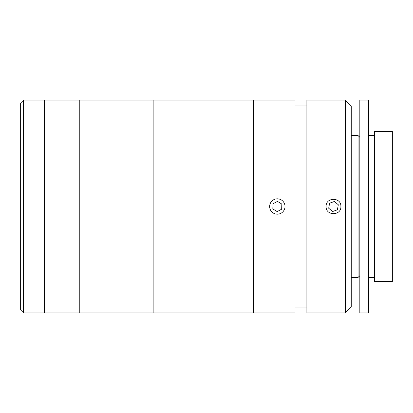 <?xml version="1.0" encoding="UTF-8"?>
<svg xmlns="http://www.w3.org/2000/svg" width="413" height="413" viewBox="0 0 413 413"><rect width="100%" height="100%" fill="white"/><g stroke="black" fill="none" stroke-linecap="round" stroke-linejoin="round"><path stroke-width="0.62" d="M79.781 135.841L79.781 100.06L23.608 100.06L23.608 312.94L44.305 312.94L44.305 100.06L44.305 312.94L79.781 312.94L79.781 135.841M23.608 312.94L20.65 309.982L20.65 103.018L23.608 100.06M94.014 206.5L94.014 100.06L79.781 100.06L79.781 312.94L94.014 312.94L94.014 206.5M295.068 206.5L295.068 100.06L94.014 100.06L94.014 312.94L153.146 312.94L153.146 100.06L153.146 312.94L253.675 312.94L253.675 100.06L253.675 312.94L295.068 312.94L295.068 206.5M345.33 206.5L345.33 100.06L306.89 100.06L306.89 312.94L345.33 312.94L345.33 206.5M326.11 206.5C325.645 196.98 341.339 196.949 340.895 206.5C341.35 216.035 325.661 216.035 326.11 206.5M345.33 100.06L351.241 105.976L351.241 307.024L345.33 312.94M374.612 131.401L392.35 131.401L392.35 281.599L374.612 281.599L374.612 131.401M359.826 137.317L358.056 135.541L358.056 277.459L359.826 275.683M351.241 277.459L358.056 277.459M351.241 135.541L358.056 135.541M359.826 100.06L368.695 100.06L368.695 312.94L359.826 312.94L359.826 100.06M368.695 135.541L374.612 135.541M368.695 277.459L374.612 277.459M337.411 209.804L338.314 204.765L334.406 201.467L329.595 203.196L328.691 208.235L332.594 211.533L337.411 209.804M284.082 202.84A7.682 7.682 0 0 0 273.669 199.747A7.682 7.682 0 0 0 270.572 210.16A7.682 7.682 0 0 0 280.985 213.253A7.682 7.682 0 0 0 284.082 202.84M281.681 209.179L281.826 204.063L277.464 201.389L272.967 203.821L272.828 208.937L277.185 211.611L281.681 209.179M306.89 105.976L295.068 105.976M306.89 307.024L295.068 307.024"/></g></svg>
